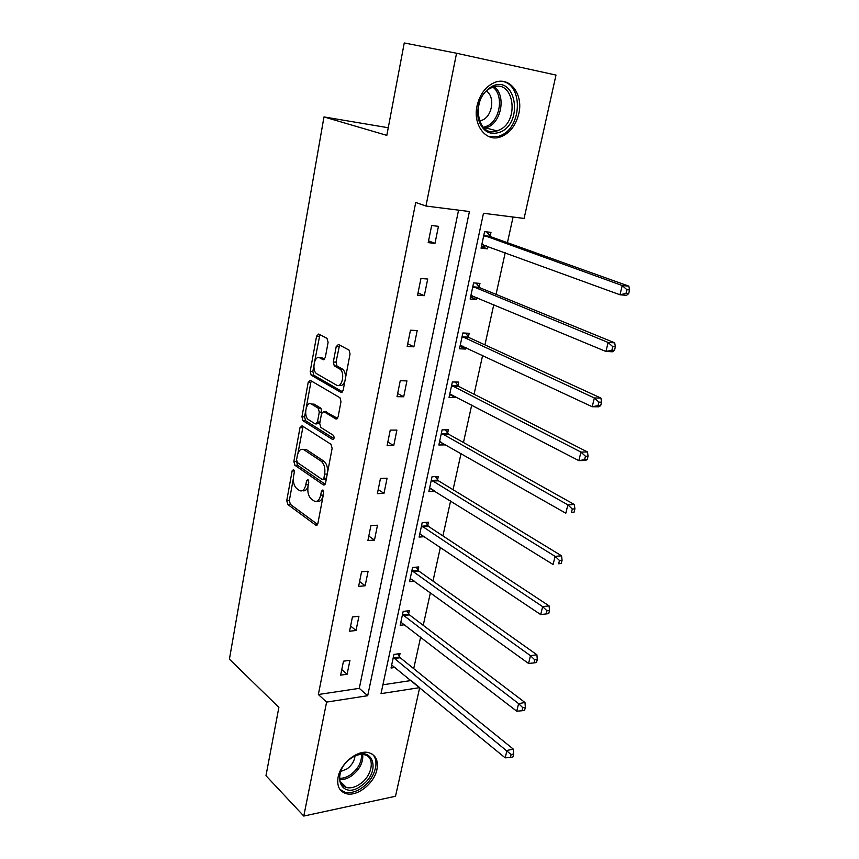<?xml version="1.0" encoding="UTF-8"?>
<svg xmlns="http://www.w3.org/2000/svg" width="859" height="859" viewBox="0 0 859 859"><rect width="100%" height="100%" fill="white"/><g stroke="black" fill="none" stroke-linecap="round" stroke-linejoin="round"><path stroke-width="1.29" d="M293.585 469.562L292.157 470.796L286.756 500.593L287.754 504.48L315.854 525.225L317.884 523.464L323.703 492.798L322.909 489.941L321.427 491.208L320.675 495.192C319.365 500.378 317.164 502.3 314.061 500.958L311.387 499.068C308.424 496.319 307.307 492.078 308.037 486.323L308.768 482.382L308.027 479.601L306.556 480.836L305.825 484.766C304.569 489.898 302.432 491.81 299.415 490.51L296.849 488.685C293.971 486.022 292.887 481.856 293.585 476.176L294.293 472.289L293.585 469.562M518.804 113.71C515.754 125.747 509.57 133.521 500.249 137.021C485.893 142.218 472.643 124.952 477.078 105.754C479.945 93.942 485.904 86.147 494.945 82.357C510.096 76.301 523.528 94.608 518.804 113.71M376.94 769.439C374.374 783.311 357.119 797.012 346.156 793.652C339.38 791.429 336.696 785.931 338.113 777.137C340.551 763.329 357.591 749.66 368.447 752.591C375.673 754.728 378.508 760.344 376.94 769.439M328.106 342.322L327.011 338.403L318.743 334.022L316.574 336.18L310.196 371.346L311.162 375.158L340.873 392.359L343.16 390.297L350.043 354.015L349.065 350.107L338.457 344.47L336.202 346.639L333.324 362.036L334.301 365.923L339.896 369.059C345.447 372.591 341.968 388.751 336.481 385.111L316.67 373.729C311.366 370.444 314.544 354.563 319.87 357.924L323.091 359.706L325.282 357.602L328.106 342.322M303.785 816.05L265.979 775.698L278.874 707.365L229.417 659.175L323.983 116.931L386.818 135.368L404.256 42.95L456.558 53.247L555.998 75.077L524.097 218.422L483.477 213.29L381.02 693.632L419.686 687.63L395.516 796.261L303.785 816.05L326.603 702.093L367.695 695.704L469.433 211.518L425.957 206.042L456.558 53.247M425.957 206.042L415.724 202.456L318.356 694.512L326.603 702.093M302.057 425.774L299.984 427.664L293.864 461.39L294.884 465.277L323.413 484.938L325.54 483.102L332.132 448.366L331.048 444.339L302.057 425.774M301.949 416.84L308.188 382.405L310.314 380.387L339.96 397.728L340.991 401.701L338.092 416.969L335.837 418.945L323.736 411.568L321.556 413.533L319.72 423.433L320.761 427.374L333.335 435.288C334.548 437.639 334.269 439.024 332.519 439.443L302.98 420.717L301.949 416.84L304.58 416.84L305.632 411.042M388.257 127.744L323.983 116.931M479.182 287.024L479.966 283.406L473.61 282.879L470.141 299.05L476.487 299.523L470.936 297.182L474.49 296.473M476.928 297.493L476.487 299.523M457.911 385.551L458.663 382.094L452.371 381.954L449.053 397.416L455.334 397.513L450.009 394.732L451.759 394.539M457.847 385.874L457.718 386.453M455.549 396.514L455.334 397.513M437.564 479.827L438.283 476.52L432.045 476.724L428.866 491.531L435.094 491.273L430.262 488.266M418.075 570.108L418.762 566.94L412.588 567.466L409.55 581.65L414.564 581.178M399.392 656.641L400.047 653.602L393.937 654.418L391.028 668.023L395.172 667.443M382.899 684.795L411.085 680.521L419.686 687.63M413.705 668.624L420.652 637.045M423.229 625.331L430.423 592.635M432.968 581.092L440.409 547.247M442.911 535.898L450.621 500.851M453.069 489.716L461.058 453.423M463.463 442.503L471.731 404.933M474.082 394.238L482.64 355.315M484.938 344.867L493.807 304.558M496.051 294.369L505.232 252.621M507.422 242.7L513.07 217.026M408.637 613.831L409.303 610.728L403.172 611.404L400.187 625.288L404.729 624.751M427.718 525.45L428.416 522.208L422.209 522.583L419.106 537.068L424.7 536.692M447.625 433.204L448.355 429.822L442.095 429.854L438.852 444.994L445.102 444.898L439.883 441.923L440.796 441.859M447.56 433.548L447.421 434.16M468.434 336.835L469.197 333.303L462.872 332.97L459.479 348.786L465.793 349.065L460.36 346.499L462.99 346.091M466.115 347.562L465.793 349.065M490.188 236.064L490.983 232.37L484.594 231.629L481.051 248.187L487.429 248.852L481.749 246.748L486.269 245.653M487.976 246.275L487.429 248.852M318.356 694.512L359.277 688.349L458.577 210.154M359.277 688.349L367.695 695.704M438.455 226.325L434.987 243.355L428.19 242.646L431.658 225.541L438.455 226.325M427.707 279.046L424.314 295.689L417.56 295.185L420.942 278.477L427.707 279.046M417.195 330.554L413.888 346.811L407.166 346.521L410.473 330.2L417.195 330.554M406.93 380.891L403.698 396.772L397.008 396.686L400.24 380.73L406.93 380.891M396.901 430.08L393.733 445.617L387.087 445.714L390.244 430.112L396.901 430.08M387.087 478.184L383.994 493.377L377.391 493.646L380.473 478.399L387.087 478.184M377.498 525.225L374.47 540.086L367.899 540.526L370.916 525.611L377.498 525.225M368.114 571.235L365.15 585.774L358.611 586.386L361.564 571.793L368.114 571.235M358.933 616.257L356.023 630.485L349.538 631.247L352.426 616.977L358.933 616.257M349.946 660.313L347.1 674.24L340.647 675.153L343.471 661.183L349.946 660.313M347.1 674.24L341.775 669.601M356.023 630.485L350.59 626.039M365.15 585.774L359.599 581.543M374.47 540.086L368.801 536.07M383.994 493.377L378.207 489.587M393.733 445.617L387.828 442.063M403.698 396.772L397.663 393.476M413.888 346.811L407.724 343.772M424.314 295.689L418.011 292.93M434.987 243.355L428.544 240.885M302.486 490.639C304.838 491.434 306.674 490.059 307.994 486.505M317.239 501.108C319.806 501.881 321.738 500.282 323.038 496.309M293.327 478.656L289.354 500.475L290.353 504.362L317.583 524.409M296.559 460.929L297.504 465.213L325.164 484.218M303.044 426.408L297.933 453.337M296.58 459.737L297.3 462.464L322.361 479.612L323.864 478.323L324.659 474.093C325.411 468.187 324.262 463.903 321.202 461.229L303.914 449.74C300.811 448.355 298.61 450.309 297.332 455.603L296.58 459.737M323.199 479.58L326.356 478.807M327.515 472.708C327.848 467.307 326.624 463.463 323.864 461.176L321.202 461.229M303.452 449.482L306.556 449.697L323.864 461.176M306.233 407.724L310.84 382.459L308.188 382.405M311.377 381.009L310.84 382.459M337.566 418.365L325.314 411.579M333.936 438.616L305.611 420.717L302.98 420.717L305.589 420.706L304.58 416.84M311.506 404.106C306.158 400.455 303.152 416.54 308.564 419.707L315.296 423.938L317.454 422.016L319.28 412.137L318.259 408.229L311.506 404.106L314.147 404.127L311.441 404.063M316.402 423.938L319.795 423.025M314.147 404.127L320.922 408.25L321.867 412.513M320.063 357.935L322.533 358.02L324.659 359.191M339.219 385.197C341.689 386.196 343.6 384.735 344.953 380.795M345.415 378.368C345.683 374.073 344.738 371.002 342.591 369.145L339.541 368.833M339.584 345.06L336.009 362.122L336.986 365.998L342.226 368.908M313.857 365.87L312.848 371.41L313.814 375.222L342.548 391.811M319.902 334.645L314.684 361.328M391.672 664.984L505.167 757.831L507.003 750.433L513.36 749.145L400.208 657.726L397.76 653.914M511.126 754.513L510.396 757.477L512.93 756.951L513.671 753.987L511.126 754.513L393.293 657.479M510.396 757.477L505.167 757.831M513.36 749.145L513.671 753.987M400.852 622.184L516.731 711.198L518.611 703.618L524.989 702.501L409.464 614.883L406.887 610.996M522.787 707.719L522.036 710.747L524.591 710.296L525.343 707.268L522.787 707.719L518.611 703.618L402.495 614.518M522.036 710.747L516.731 711.198M524.989 702.501L525.343 707.268M410.226 578.483L528.564 663.459L530.486 655.696L536.896 654.762L418.924 571.138L416.185 567.155M534.727 659.809L533.954 662.912L536.521 662.525L537.294 659.433L534.727 659.809L530.486 655.696L411.901 570.644M533.954 662.912L528.564 663.459M536.896 654.762L537.294 659.433M361.532 785.588C340.926 801.511 329.566 772.799 351.245 758.132C372.312 742.552 382.523 771.393 361.532 785.588M341.689 769.17C337.877 778.726 339.455 784.847 346.413 787.531C350.751 788.487 355.39 787.241 360.34 783.795C372.699 775.452 375.34 756.586 364.237 754.696C360.737 753.977 356.925 754.782 352.791 757.112M355.003 755.984C354.456 760.967 351.868 765.229 347.229 768.784L340.722 771.511M339.96 789.442L344.931 792.223C350.332 793.437 356.12 791.891 362.283 787.585C374.642 779.049 380.161 760.891 372.301 754.17M501.012 131.803C489.866 135.98 482.243 131.567 478.152 118.542C476.423 104.154 480.986 93.47 491.81 86.469C515.217 74.099 524.14 121.387 501.012 131.803M491.058 87.94C470.388 97.035 476.734 138.728 497.114 130.89L499.584 129.87C519.974 120.797 513.832 78.878 492.83 87.189L491.058 87.94M486.495 91.118C495.117 96.616 492.551 115.611 482.726 119.959L479.429 121.022M488.588 136.463L498.499 136.388L501.677 135.088C522.326 125.951 522.82 83.699 501.753 81.315M419.793 533.836L540.687 614.572L542.652 606.626L549.094 605.885L428.577 526.46L425.677 522.379M546.947 610.749L546.163 613.938L548.74 613.616L549.524 610.448L546.947 610.749L542.652 606.626L421.511 525.826M546.163 613.938L540.687 614.572M549.094 605.885L549.524 610.448M429.575 488.223L553.089 564.503L555.107 556.364L561.571 555.816L438.444 480.804L435.352 476.616M559.477 560.497L558.661 563.762L561.249 563.525L562.065 560.272L559.477 560.497L555.107 556.364L431.336 480.041M561.249 563.525L558.661 563.762M561.571 555.816L562.065 560.272M439.572 441.612L565.813 513.21L567.874 504.867L574.37 504.523L448.527 434.16L445.209 429.844M572.298 509.011L571.471 512.351L574.07 512.2L574.896 508.872L572.298 509.011L567.874 504.867L441.365 433.247M574.07 512.2L571.471 512.351M574.37 504.523L574.896 508.872M449.794 393.97L578.837 460.639L580.963 452.092L587.481 451.963L458.835 386.475L455.27 382.019M585.451 456.247L584.603 459.662L587.202 459.597L588.061 456.183L585.451 456.247L580.963 452.092L451.619 385.423M587.202 459.597L585.355 460.467L578.837 460.639L584.603 459.662M587.481 451.963L588.061 456.183M460.231 345.254L592.205 406.736L594.374 397.975L600.913 398.082L469.368 337.727L465.514 333.109M598.938 402.141L598.057 405.652L600.677 405.673L601.547 402.173L598.938 402.141L594.374 397.975L462.11 336.524M600.677 405.673L598.734 406.801L592.205 406.736L598.057 405.652M600.913 398.082L601.547 402.173M470.915 295.442L605.906 351.471L608.129 342.483L614.69 342.827L480.149 287.872L475.95 283.073M612.757 346.649L611.866 350.257L614.486 350.375L615.388 346.778L612.757 346.649L608.129 342.483L472.826 286.509M614.486 350.375L612.467 351.771L605.906 351.471L611.866 350.257M614.69 342.827L615.388 346.778M481.845 244.493L619.951 294.777L622.238 285.553L628.831 286.144L491.165 236.88L486.57 231.855M626.941 289.73L626.018 293.424L628.659 293.649L629.583 289.966L626.941 289.73L622.238 285.553L483.8 235.345M628.659 293.649L626.544 295.324L619.951 294.777L626.018 293.424M628.831 286.144L629.583 289.966M294.25 470.743L292.157 470.796M323.639 491.123L321.427 491.208M308.714 480.772L306.556 480.836M308.338 484.68L305.825 484.766M323.274 495.085L320.675 495.192M317.121 525.064L315.736 525.139M290.353 504.362L287.754 504.48M289.354 500.475L286.756 500.593M324.659 484.852L323.36 484.895M297.504 465.213L294.884 465.277M296.484 461.337L293.864 461.39M302.615 427.653L299.984 427.664M326.463 478.248L323.864 478.323M327.268 474.018L324.659 474.093M306.609 449.729L303.979 449.772M336.986 418.945L335.837 418.945M326.399 411.579L323.736 411.568M333.356 439.432L332.519 439.443M319.978 422.016L317.454 422.016M321.942 412.148L319.28 412.137M320.869 408.208L318.206 408.197M324.026 359.738L323.091 359.706M322.533 358.02L319.87 357.924M337.125 366.084L334.441 365.998M336.009 362.122L333.324 362.036M338.886 346.746L336.202 346.639M341.946 392.37L340.873 392.359M313.9 375.286L311.248 375.222M312.848 371.41L310.196 371.346M319.237 336.298L316.574 336.18M400.208 657.726L394.098 658.552M399.607 657.006L393.508 657.844M409.464 614.883L403.333 615.57M408.863 614.185L402.721 614.872M418.924 571.138L412.749 571.675M418.301 570.462L412.127 570.999M362.734 754.47C363.325 762.352 359.717 769.406 351.922 775.623C347.723 778.565 343.643 779.875 339.692 779.553M339.584 778.265C343.289 778.437 347.09 777.17 350.977 774.442C358.332 768.622 361.832 761.954 361.489 754.438M494.301 86.759C505.822 95.048 501.871 120.936 488.384 126.982L484.412 128.367M483.359 127.379L487.193 126.037C500.239 120.206 504.04 95.177 492.894 87.167M428.577 526.46L422.381 526.835M427.943 525.794L421.748 526.18M438.444 480.804L432.217 481.029M437.8 480.17L431.562 480.385M448.527 434.16L442.267 434.203M447.872 433.537L441.601 433.591M458.835 386.475L452.543 386.346M458.158 385.884L451.866 385.745M469.368 337.727L463.044 337.404M468.681 337.157L462.357 336.835M471.988 295.432L471.247 295.378M480.149 287.872L473.792 287.357M479.44 287.336L473.084 286.82M483.177 244.514L482.178 244.407M491.165 236.88L484.777 236.161M490.446 236.365L484.057 235.645M317.014 525.16L315.854 525.225M324.605 484.895L323.413 484.938M306.556 449.697L303.914 449.74M320.922 408.25L318.259 408.229M342.591 369.145L339.896 369.059M336.986 365.998L334.301 365.923M313.814 375.222L311.162 375.158M340.035 781.207L346.413 787.531M481.04 120.647L479.129 120.163M497.114 130.89L485.926 127.98L484.358 128.324M448.452 434.106L442.181 434.16M458.652 386.367L452.36 386.239M469.089 337.566L462.765 337.243M479.773 287.658L473.416 287.142M490.693 236.612L484.304 235.892"/></g></svg>
